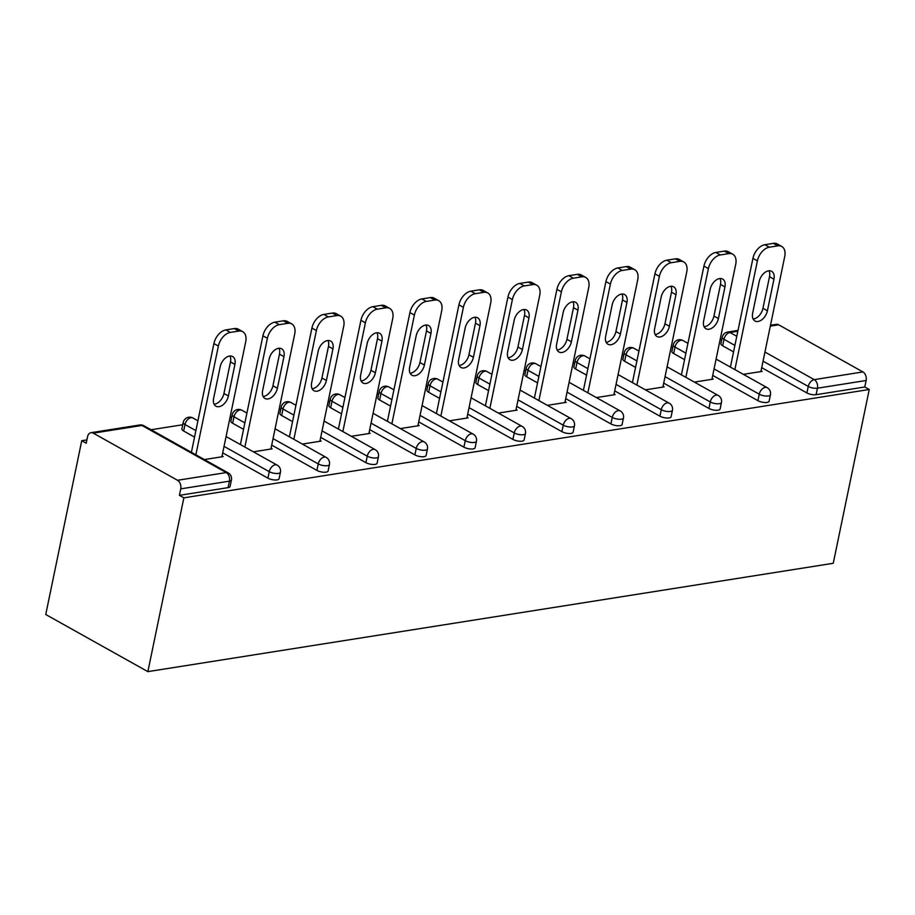 <?xml version="1.0" encoding="UTF-8"?>
<svg xmlns="http://www.w3.org/2000/svg" width="915" height="915" viewBox="0 0 915 915"><rect width="100%" height="100%" fill="white"/><g stroke="black" fill="none" stroke-linecap="round" stroke-linejoin="round"><path stroke-width="1.37" d="M721.775 339.534L720.082 339.797M672.765 347.277L671.084 347.54M623.767 355.02L622.086 355.283M574.769 362.763L573.087 363.038M525.759 370.518L524.078 370.781M476.761 378.261L475.079 378.524M427.762 386.004L426.081 386.279M378.764 393.759L377.072 394.022M329.755 401.502L328.073 401.765M280.756 409.245L279.075 409.508M231.758 416.988L230.077 417.263M182.748 424.743L151.067 429.753M86.891 439.898L81.744 440.71L45.75 614.503L147.864 671.633L833.256 563.285L869.25 389.493L183.858 497.84L147.864 671.633M93.273 433.15L177.521 480.284L226.211 472.586L141.962 425.452L93.273 433.15A6.611 4.575 -99 0 0 90.985 432.692A6.611 4.575 -99 0 0 87.554 436.718L86.204 443.203L81.744 440.71M231.426 479.998A6.611 6.611 0 0 0 228.19 472.895A6.611 4.186 -60.8 0 0 226.211 472.586A6.611 4.575 -99 0 1 229.425 481.164A6.611 2.288 11.7 0 0 231.426 479.998L230.088 486.483A6.611 2.288 -168.3 0 1 228.075 487.638L229.425 481.164L180.735 488.862L179.397 495.335L183.858 497.84M228.075 487.638L179.397 495.335M180.735 488.862A6.611 4.575 -99 0 0 177.521 480.284M764.94 352.058L814.236 379.634L862.925 371.936L778.665 324.791L770.316 326.117M204.365 459.559L223.146 456.596L222.048 455.979M869.25 389.493L864.789 386.988L816.1 394.685A6.611 2.288 -168.3 0 1 806.916 392.935L761.715 367.647M733.567 351.886L722.667 345.79A6.611 2.288 -168.3 0 1 720.906 343.708L722.244 337.223A6.611 2.288 11.7 0 0 724.005 339.316L722.667 345.79M673.669 353.545A6.611 2.288 -168.3 0 1 671.907 351.452L673.246 344.978A6.611 2.288 11.7 0 0 675.007 347.06L673.669 353.545L684.557 359.641M757.917 400.678L759.256 394.193A6.611 2.288 -168.3 0 0 768.44 395.955A6.611 2.288 11.7 0 0 770.453 394.788L769.103 401.273A6.611 2.288 -168.3 0 1 767.09 402.428A6.611 2.288 -168.3 0 1 757.917 400.678L712.716 375.39M624.659 361.288A6.611 2.288 -168.3 0 1 622.898 359.206L624.247 352.721A6.611 2.288 11.7 0 0 626.009 354.803L624.659 361.288L635.559 367.384M708.919 408.422L710.257 401.948A6.611 2.288 -168.3 0 0 719.442 403.698A6.611 2.288 11.7 0 0 721.443 402.543L720.105 409.016A6.611 2.288 -168.3 0 1 718.092 410.183A6.611 2.288 -168.3 0 1 708.919 408.422L663.718 383.133M575.661 369.031A6.611 2.288 -168.3 0 1 573.899 366.949L575.238 360.464A6.611 2.288 11.7 0 0 577.01 362.557L575.661 369.031L586.561 375.127M659.921 416.176L661.259 409.691A6.611 2.288 -168.3 0 0 670.432 411.441A6.611 2.288 11.7 0 0 672.445 410.286L671.107 416.771A6.611 2.288 -168.3 0 1 669.094 417.926A6.611 2.288 -168.3 0 1 659.921 416.176L614.708 390.877M526.663 376.786A6.611 2.288 -168.3 0 1 524.901 374.693L526.239 368.219A6.611 2.288 11.7 0 0 528.001 370.3L526.663 376.786L537.551 382.882M610.911 423.92L612.261 417.434A6.611 2.288 -168.3 0 0 621.434 419.184A6.611 2.288 11.7 0 0 623.447 418.029L622.097 424.514A6.611 2.288 -168.3 0 1 620.096 425.669A6.611 2.288 -168.3 0 1 610.911 423.92L565.71 398.631M477.664 384.529A6.611 2.288 -168.3 0 1 475.892 382.447L477.241 375.962A6.611 2.288 11.7 0 0 479.003 378.044L477.664 384.529L488.553 390.625M561.913 431.663L563.251 425.178A6.611 2.288 -168.3 0 0 572.435 426.939A6.611 2.288 11.7 0 0 574.437 425.784L573.099 432.257A6.611 2.288 -168.3 0 1 571.086 433.413A6.611 2.288 -168.3 0 1 561.913 431.663L516.712 406.374M428.655 392.272A6.611 2.288 -168.3 0 1 426.893 390.19L428.231 383.705A6.611 2.288 11.7 0 0 430.004 385.787L428.655 392.272L439.555 398.368M512.915 439.406L514.253 432.932A6.611 2.288 -168.3 0 0 523.426 434.682A6.611 2.288 11.7 0 0 525.439 433.527L524.101 440.012A6.611 2.288 -168.3 0 1 522.088 441.167A6.611 2.288 -168.3 0 1 512.915 439.406L467.702 414.118M379.656 400.015A6.611 2.288 -168.3 0 1 377.895 397.934L379.233 391.448A6.611 2.288 11.7 0 0 380.995 393.541L379.656 400.015L390.556 406.111M463.905 447.161L465.255 440.675A6.611 2.288 -168.3 0 0 474.428 442.425A6.611 2.288 11.7 0 0 476.441 441.27L475.091 447.755A6.611 2.288 -168.3 0 1 473.089 448.91A6.611 2.288 -168.3 0 1 463.905 447.161L418.704 421.872M330.658 407.77A6.611 2.288 -168.3 0 1 328.897 405.677L330.235 399.203A6.611 2.288 11.7 0 0 331.996 401.285L330.658 407.77L341.547 413.866M414.907 454.904L416.245 448.419A6.611 2.288 -168.3 0 0 425.429 450.18A6.611 2.288 11.7 0 0 427.442 449.013L426.093 455.498A6.611 2.288 -168.3 0 1 424.08 456.654A6.611 2.288 -168.3 0 1 414.907 454.904L369.706 429.615M281.648 415.513A6.611 2.288 -168.3 0 1 279.887 413.431L281.237 406.946A6.611 2.288 11.7 0 0 282.998 409.028L281.648 415.513L292.548 421.609M365.909 462.647L367.247 456.173A6.611 2.288 -168.3 0 0 376.431 457.923A6.611 2.288 11.7 0 0 378.433 456.768L377.094 463.242A6.611 2.288 -168.3 0 1 375.081 464.408A6.611 2.288 -168.3 0 1 365.909 462.647L320.707 437.359M232.65 423.256A6.611 2.288 -168.3 0 1 230.889 421.175L232.227 414.689A6.611 2.288 11.7 0 0 234 416.782L232.65 423.256L243.55 429.352M316.91 470.401L318.248 463.916A6.611 2.288 -168.3 0 0 327.421 465.666A6.611 2.288 11.7 0 0 329.434 464.511L328.096 470.996A6.611 2.288 -168.3 0 1 326.083 472.151A6.611 2.288 -168.3 0 1 316.91 470.401L271.698 445.102M183.652 431.011A6.611 2.288 -168.3 0 1 181.891 428.918L183.229 422.433A6.611 2.288 11.7 0 0 184.99 424.526L183.652 431.011L194.552 437.107M267.901 478.145L269.25 471.66A6.611 2.288 -168.3 0 0 278.423 473.41A6.611 2.288 11.7 0 0 280.436 472.254L279.086 478.739A6.611 2.288 -168.3 0 1 277.085 479.895A6.611 2.288 -168.3 0 1 267.901 478.145L222.7 452.856M253.364 451.816L272.144 448.842L271.057 448.236M302.362 444.072L321.142 441.099L320.056 440.492M351.36 436.318L370.14 433.355L369.054 432.749M400.37 428.575L419.15 425.612L418.063 424.995M449.368 420.831L468.148 417.858L467.062 417.251M498.366 413.088L517.147 410.114L516.06 409.508M547.376 405.334L566.156 402.371L565.058 401.754M596.374 397.59L615.155 394.617L614.068 394.01M645.372 389.847L664.153 386.873L663.066 386.267M694.371 382.093L713.151 379.13L712.064 378.524M743.38 374.349L762.161 371.387L761.063 370.769M864.789 386.988L866.128 380.503L817.438 388.2L816.1 394.685M862.925 371.936A6.611 4.575 81 0 1 866.128 380.503M770.487 325.271L776.377 324.345A6.611 4.575 81 0 1 778.665 324.791M230.328 332.408L238.804 331.07L234.343 328.576L225.856 329.915L230.328 332.408A13.222 8.372 119.2 0 0 218.388 346.053L195.867 454.812M238.804 331.07A13.222 8.372 119.2 0 1 242.75 331.688A13.222 8.372 119.2 0 1 245.712 341.73L221.888 456.791M213.63 398.334A10.362 6.565 119.2 0 0 215.963 406.214A10.362 6.565 119.2 0 0 228.395 396.001L234.938 364.399A10.362 6.565 119.2 0 0 232.616 356.53A10.362 6.565 119.2 0 0 220.183 366.732L213.63 398.334M218.388 346.053L213.916 343.56L191.395 452.307M213.916 343.56A13.222 8.372 -60.8 0 1 225.856 329.915M234.343 328.576A13.222 8.372 -60.8 0 1 238.277 329.183L242.75 331.688M214.121 404.247A10.362 6.565 119.2 0 0 223.935 393.507L230.477 361.905A10.362 6.565 119.2 0 0 229.985 355.992M279.327 324.665L287.802 323.327L283.341 320.822L274.855 322.172L279.327 324.665A13.222 8.372 119.2 0 0 267.386 338.31L244.865 447.058M287.802 323.327A13.222 8.372 119.2 0 1 291.748 323.933A13.222 8.372 119.2 0 1 294.71 333.986L270.886 449.048M262.639 390.591A10.362 6.565 119.2 0 0 264.961 398.46A10.362 6.565 119.2 0 0 277.394 388.257L283.947 356.656A10.362 6.565 119.2 0 0 281.614 348.787A10.362 6.565 119.2 0 0 269.182 358.989L262.639 390.591M267.386 338.31L262.925 335.805L240.393 444.564M262.925 335.805A13.222 8.372 -60.8 0 1 274.855 322.172M283.341 320.822A13.222 8.372 -60.8 0 1 287.287 321.44L291.748 323.933M263.131 396.504A10.362 6.565 119.2 0 0 272.933 385.753L279.475 354.162A10.362 6.565 119.2 0 0 278.983 348.249M328.325 316.922L336.812 315.584L332.339 313.079L323.864 314.417L328.325 316.922A13.222 8.372 119.2 0 0 316.384 330.567L293.864 439.314M336.812 315.584A13.222 8.372 119.2 0 1 340.746 316.19A13.222 8.372 119.2 0 1 343.72 326.243L319.884 441.304M311.638 382.847A10.362 6.565 119.2 0 0 313.959 390.716A10.362 6.565 119.2 0 0 326.403 380.514L332.946 348.912A10.362 6.565 119.2 0 0 330.624 341.032A10.362 6.565 119.2 0 0 318.18 351.246L311.638 382.847M316.384 330.567L311.924 328.062L289.403 436.821M311.924 328.062A13.222 8.372 -60.8 0 1 323.864 314.417M332.339 313.079A13.222 8.372 -60.8 0 1 336.285 313.696L340.746 316.19M312.129 388.749A10.362 6.565 119.2 0 0 321.931 378.009L328.474 346.408A10.362 6.565 119.2 0 0 327.982 340.506M377.323 309.167L385.81 307.829L381.349 305.335L372.863 306.674L377.323 309.167A13.222 8.372 119.2 0 0 365.394 322.812L342.862 431.571M385.81 307.829A13.222 8.372 119.2 0 1 389.756 308.447A13.222 8.372 119.2 0 1 392.718 318.5L368.894 433.55M360.636 375.093A10.362 6.565 119.2 0 0 362.958 382.973A10.362 6.565 119.2 0 0 375.402 372.76L381.944 341.158A10.362 6.565 119.2 0 0 379.622 333.289A10.362 6.565 119.2 0 0 367.178 343.502L360.636 375.093M365.394 322.812L360.922 320.319L338.401 429.066M360.922 320.319A13.222 8.372 -60.8 0 1 372.863 306.674M381.349 305.335A13.222 8.372 -60.8 0 1 385.284 305.942L389.756 308.447M361.128 381.006A10.362 6.565 119.2 0 0 370.941 370.266L377.483 338.664A10.362 6.565 119.2 0 0 376.991 332.751M426.333 301.424L434.808 300.086L430.347 297.592L421.861 298.931L426.333 301.424A13.222 8.372 119.2 0 0 414.392 315.069L391.872 423.828M434.808 300.086A13.222 8.372 119.2 0 1 438.754 300.692A13.222 8.372 119.2 0 1 441.716 310.745L417.892 425.807M409.634 367.35A10.362 6.565 119.2 0 0 411.967 375.23A10.362 6.565 119.2 0 0 424.4 365.016L430.942 333.415A10.362 6.565 119.2 0 0 428.62 325.546A10.362 6.565 119.2 0 0 416.188 335.748L409.634 367.35M414.392 315.069L409.92 312.575L387.4 421.323M409.92 312.575A13.222 8.372 -60.8 0 1 421.861 298.931M430.347 297.592A13.222 8.372 -60.8 0 1 434.282 298.199L438.754 300.692M410.126 373.263A10.362 6.565 119.2 0 0 419.939 362.523L426.482 330.921A10.362 6.565 119.2 0 0 425.99 325.008M475.331 293.681L483.818 292.343L479.346 289.838L470.87 291.176L475.331 293.681A13.222 8.372 119.2 0 0 463.39 307.326L440.87 416.073M483.818 292.343A13.222 8.372 119.2 0 1 487.752 292.949A13.222 8.372 119.2 0 1 490.715 303.002L466.89 418.063M458.644 359.606A10.362 6.565 119.2 0 0 460.966 367.475A10.362 6.565 119.2 0 0 473.41 357.273L479.952 325.671A10.362 6.565 119.2 0 0 477.63 317.791A10.362 6.565 119.2 0 0 465.186 328.005L458.644 359.606M463.39 307.326L458.93 304.821L436.409 413.58M458.93 304.821A13.222 8.372 -60.8 0 1 470.87 291.176M479.346 289.838A13.222 8.372 -60.8 0 1 483.292 290.455L487.752 292.949M459.136 365.508A10.362 6.565 119.2 0 0 468.938 354.768L475.48 323.167A10.362 6.565 119.2 0 0 474.988 317.265M524.329 285.938L532.816 284.588L528.344 282.094L519.869 283.433L524.329 285.938A13.222 8.372 119.2 0 0 512.389 299.582L489.868 408.33M532.816 284.588A13.222 8.372 119.2 0 1 536.75 285.206A13.222 8.372 119.2 0 1 539.724 295.259L515.888 410.309M507.642 351.863A10.362 6.565 119.2 0 0 509.964 359.732A10.362 6.565 119.2 0 0 522.408 349.519L528.95 317.928A10.362 6.565 119.2 0 0 526.628 310.048A10.362 6.565 119.2 0 0 514.184 320.261L507.642 351.863M512.389 299.582L507.928 297.078L485.407 405.837M507.928 297.078A13.222 8.372 -60.8 0 1 519.869 283.433M528.344 282.094A13.222 8.372 -60.8 0 1 532.29 282.701L536.75 285.206M508.134 357.765A10.362 6.565 119.2 0 0 517.936 347.025L524.489 315.423A10.362 6.565 119.2 0 0 523.998 309.522M573.339 278.183L581.814 276.845L577.354 274.351L568.867 275.69L573.339 278.183A13.222 8.372 119.2 0 0 561.398 291.828L538.878 400.587M581.814 276.845A13.222 8.372 119.2 0 1 585.76 277.462A13.222 8.372 119.2 0 1 588.722 287.516L564.898 402.566M556.64 344.109A10.362 6.565 119.2 0 0 558.962 351.989A10.362 6.565 119.2 0 0 571.406 341.775L577.948 310.174A10.362 6.565 119.2 0 0 575.626 302.305A10.362 6.565 119.2 0 0 563.183 312.507L556.64 344.109M561.398 291.828L556.926 289.334L534.406 398.082M556.926 289.334A13.222 8.372 -60.8 0 1 568.867 275.69M577.354 274.351A13.222 8.372 -60.8 0 1 581.288 274.958L585.76 277.462M557.132 350.022A10.362 6.565 119.2 0 0 566.945 339.282L573.488 307.68A10.362 6.565 119.2 0 0 572.996 301.767M622.337 270.44L630.812 269.101L626.352 266.597L617.865 267.946L622.337 270.44A13.222 8.372 119.2 0 0 610.396 284.085L587.876 392.832M630.812 269.101A13.222 8.372 119.2 0 1 634.758 269.708A13.222 8.372 119.2 0 1 637.721 279.761L613.896 394.822M605.65 336.365A10.362 6.565 119.2 0 0 607.972 344.234A10.362 6.565 119.2 0 0 620.404 334.032L626.958 302.43A10.362 6.565 119.2 0 0 624.625 294.561A10.362 6.565 119.2 0 0 612.192 304.764L605.65 336.365M610.396 284.085L605.936 281.591L583.404 390.339M605.936 281.591A13.222 8.372 -60.8 0 1 617.865 267.946M626.352 266.597A13.222 8.372 -60.8 0 1 630.286 267.214L634.758 269.708M606.142 342.279A10.362 6.565 119.2 0 0 615.944 331.527L622.486 299.937A10.362 6.565 119.2 0 0 621.994 294.024M671.336 262.697L679.822 261.358L675.35 258.853L666.875 260.192L671.336 262.697A13.222 8.372 119.2 0 0 659.395 276.341L636.874 385.089M679.822 261.358A13.222 8.372 119.2 0 1 683.757 261.964A13.222 8.372 119.2 0 1 686.73 272.018L662.895 387.079M654.648 328.622A10.362 6.565 119.2 0 0 656.97 336.491A10.362 6.565 119.2 0 0 669.414 326.289L675.956 294.687A10.362 6.565 119.2 0 0 673.634 286.807A10.362 6.565 119.2 0 0 661.19 297.02L654.648 328.622M659.395 276.341L654.934 273.837L632.414 382.596M654.934 273.837A13.222 8.372 -60.8 0 1 666.875 260.192M675.35 258.853A13.222 8.372 -60.8 0 1 679.296 259.471L683.757 261.964M655.14 334.524A10.362 6.565 119.2 0 0 664.942 323.784L671.484 292.182A10.362 6.565 119.2 0 0 670.992 286.281M720.334 254.953L728.82 253.604L724.36 251.11L715.873 252.448L720.334 254.953A13.222 8.372 119.2 0 0 708.404 268.587L685.873 377.346M728.82 253.604A13.222 8.372 119.2 0 1 732.755 254.221A13.222 8.372 119.2 0 1 735.729 264.275L711.904 379.325M703.646 320.868A10.362 6.565 119.2 0 0 705.968 328.748A10.362 6.565 119.2 0 0 718.412 318.534L724.955 286.944A10.362 6.565 119.2 0 0 722.633 279.064A10.362 6.565 119.2 0 0 710.189 289.277L703.646 320.868M708.404 268.587L703.932 266.093L681.412 374.841M703.932 266.093A13.222 8.372 -60.8 0 1 715.873 252.448M724.36 251.11A13.222 8.372 -60.8 0 1 728.294 251.717L732.755 254.221M704.138 326.781A10.362 6.565 119.2 0 0 713.952 316.041L720.494 284.439A10.362 6.565 119.2 0 0 720.002 278.526M769.343 247.199L777.819 245.861L773.358 243.367L764.871 244.705L769.343 247.199A13.222 8.372 119.2 0 0 757.403 260.844L734.882 369.603M777.819 245.861A13.222 8.372 119.2 0 1 781.765 246.478A13.222 8.372 119.2 0 1 784.727 256.52L760.903 371.582M752.645 313.124A10.362 6.565 119.2 0 0 754.978 321.005A10.362 6.565 119.2 0 0 767.411 310.791L773.953 279.189A10.362 6.565 119.2 0 0 771.631 271.32A10.362 6.565 119.2 0 0 759.198 281.523L752.645 313.124M757.403 260.844L752.931 258.35L730.41 367.098M752.931 258.35A13.222 8.372 -60.8 0 1 764.871 244.705M773.358 243.367A13.222 8.372 -60.8 0 1 777.293 243.973L781.765 246.478M753.137 319.038A10.362 6.565 119.2 0 0 762.95 308.298L769.492 276.696A10.362 6.565 119.2 0 0 769 270.783M228.19 472.895L143.93 425.75A6.611 4.186 -60.8 0 0 141.962 425.452A6.611 4.575 -99 0 0 139.675 424.995L90.985 432.692M737.833 331.253L729.976 332.488L736.792 336.297M806.916 392.935L808.265 386.45A6.611 4.186 119.2 0 1 814.236 379.634A6.611 4.575 81 0 1 817.438 388.2A6.611 2.288 -168.3 0 1 808.265 386.45L763.064 361.162M738.016 330.406L727.688 332.042A6.611 4.575 81 0 1 729.976 332.488A6.611 4.186 119.2 0 0 724.005 339.316L734.905 345.413M280.436 472.254A6.611 6.611 0 0 0 277.188 465.14A6.611 4.186 -60.8 0 0 275.221 464.843A6.611 4.186 119.2 0 0 269.25 471.66L224.038 446.371M195.89 430.622L184.99 424.526A6.611 4.186 119.2 0 1 190.961 417.697A6.611 4.186 -60.8 0 1 192.939 418.006A6.611 6.611 0 0 0 183.229 422.433M329.434 464.511A6.611 6.611 0 0 0 326.186 457.397A6.611 4.186 -60.8 0 0 324.219 457.088A6.611 4.186 119.2 0 0 318.248 463.916L273.047 438.628M244.888 422.867L234 416.782A6.611 4.186 119.2 0 1 239.97 409.954A6.611 4.186 -60.8 0 1 241.937 410.263A6.611 6.611 0 0 0 232.227 414.689M378.433 456.768A6.611 6.611 0 0 0 375.184 449.654A6.611 4.186 -60.8 0 0 373.217 449.345A6.611 4.186 119.2 0 0 367.247 456.173L322.046 430.874M293.887 415.124L282.998 409.028A6.611 4.186 119.2 0 1 288.968 402.211A6.611 4.186 -60.8 0 1 290.936 402.52A6.611 6.611 0 0 0 281.237 406.946M427.442 449.013A6.611 6.611 0 0 0 424.194 441.911A6.611 4.186 -60.8 0 0 422.215 441.602A6.611 4.186 119.2 0 0 416.245 448.419L371.044 423.13M342.896 407.381L331.996 401.285A6.611 4.186 119.2 0 1 337.967 394.468A6.611 4.186 -60.8 0 1 339.934 394.765A6.611 6.611 0 0 0 330.235 399.203M476.441 441.27A6.611 6.611 0 0 0 473.192 434.156A6.611 4.186 -60.8 0 0 471.225 433.859A6.611 4.186 119.2 0 0 465.255 440.675L420.054 415.387M391.894 399.638L380.995 393.541A6.611 4.186 119.2 0 1 386.965 386.713A6.611 4.186 -60.8 0 1 388.944 387.022A6.611 6.611 0 0 0 379.233 391.448M525.439 433.527A6.611 6.611 0 0 0 522.191 426.413A6.611 4.186 -60.8 0 0 520.223 426.104A6.611 4.186 119.2 0 0 514.253 432.932L469.052 407.644M440.893 391.883L430.004 385.787A6.611 4.186 119.2 0 1 435.975 378.97A6.611 4.186 -60.8 0 1 437.942 379.279A6.611 6.611 0 0 0 428.231 383.705M574.437 425.784A6.611 6.611 0 0 0 571.2 418.67A6.611 4.186 -60.8 0 0 569.221 418.361A6.611 4.186 119.2 0 0 563.251 425.178L518.05 399.889M489.902 384.14L479.003 378.044A6.611 4.186 119.2 0 1 484.973 371.227A6.611 4.186 -60.8 0 1 486.94 371.524A6.611 6.611 0 0 0 477.241 375.962M623.447 418.029A6.611 6.611 0 0 0 620.198 410.915A6.611 4.186 -60.8 0 0 618.231 410.618A6.611 4.186 119.2 0 0 612.261 417.434L567.048 392.146M538.901 376.397L528.001 370.3A6.611 4.186 119.2 0 1 533.971 363.472A6.611 4.186 -60.8 0 1 535.938 363.781A6.611 6.611 0 0 0 526.239 368.219M672.445 410.286A6.611 6.611 0 0 0 669.197 403.172A6.611 4.186 -60.8 0 0 667.229 402.863A6.611 4.186 119.2 0 0 661.259 409.691L616.058 384.403M587.899 368.654L577.01 362.557A6.611 4.186 119.2 0 1 582.981 355.729A6.611 4.186 -60.8 0 1 584.948 356.038A6.611 6.611 0 0 0 575.238 360.464M721.443 402.543A6.611 6.611 0 0 0 718.195 395.429A6.611 4.186 -60.8 0 0 716.228 395.12A6.611 4.186 119.2 0 0 710.257 401.948L665.056 376.648M636.897 360.899L626.009 354.803A6.611 4.186 119.2 0 1 631.979 347.986A6.611 4.186 -60.8 0 1 633.946 348.295A6.611 6.611 0 0 0 624.247 352.721M770.453 394.788A6.611 6.611 0 0 0 767.205 387.685A6.611 4.186 -60.8 0 0 765.226 387.377A6.611 4.186 119.2 0 0 759.256 394.193L714.055 368.905M685.907 353.156L675.007 347.06A6.611 4.186 119.2 0 1 680.977 340.243A6.611 4.186 -60.8 0 1 682.945 340.54A6.611 6.611 0 0 0 673.246 344.978M228.395 396.001L223.935 393.507M234.938 364.399L230.477 361.905M277.394 388.257L272.933 385.753M283.947 356.656L279.475 354.162M326.403 380.514L321.931 378.009M332.946 348.912L328.474 346.408M375.402 372.76L370.941 370.266M381.944 341.158L377.483 338.664M424.4 365.016L419.939 362.523M430.942 333.415L426.482 330.921M473.41 357.273L468.938 354.768M479.952 325.671L475.48 323.167M522.408 349.519L517.936 347.025M528.95 317.928L524.489 315.423M571.406 341.775L566.945 339.282M577.948 310.174L573.488 307.68M620.404 334.032L615.944 331.527M626.958 302.43L622.486 299.937M669.414 326.289L664.942 323.784M675.956 294.687L671.484 292.182M718.412 318.534L713.952 316.041M724.955 286.944L720.494 284.439M767.411 310.791L762.95 308.298M773.953 279.189L769.492 276.696M143.93 425.75A6.611 6.611 0 0 0 139.675 424.995M277.188 465.14L226.074 436.547M197.926 420.797L192.939 418.006M326.186 457.397L275.083 428.803M246.924 413.054L241.937 410.263M375.184 449.654L324.082 421.06M295.922 405.311L290.936 402.52M424.194 441.911L373.08 413.317M344.932 397.556L339.934 394.765M473.192 434.156L422.078 405.562M393.93 389.813L388.944 387.022M522.191 426.413L471.088 397.819M442.929 382.07L437.942 379.279M571.2 418.67L520.086 390.076M491.927 374.315L486.94 371.524M620.198 410.915L569.084 382.321M540.937 366.572L535.938 363.781M669.197 403.172L618.094 374.578M589.935 358.829L584.948 356.038M718.195 395.429L667.092 366.835M638.933 351.085L633.946 348.295M767.205 387.685L716.09 359.092M687.943 343.331L682.945 340.54M727.688 332.042A6.611 6.611 0 0 0 722.244 337.223"/></g></svg>
